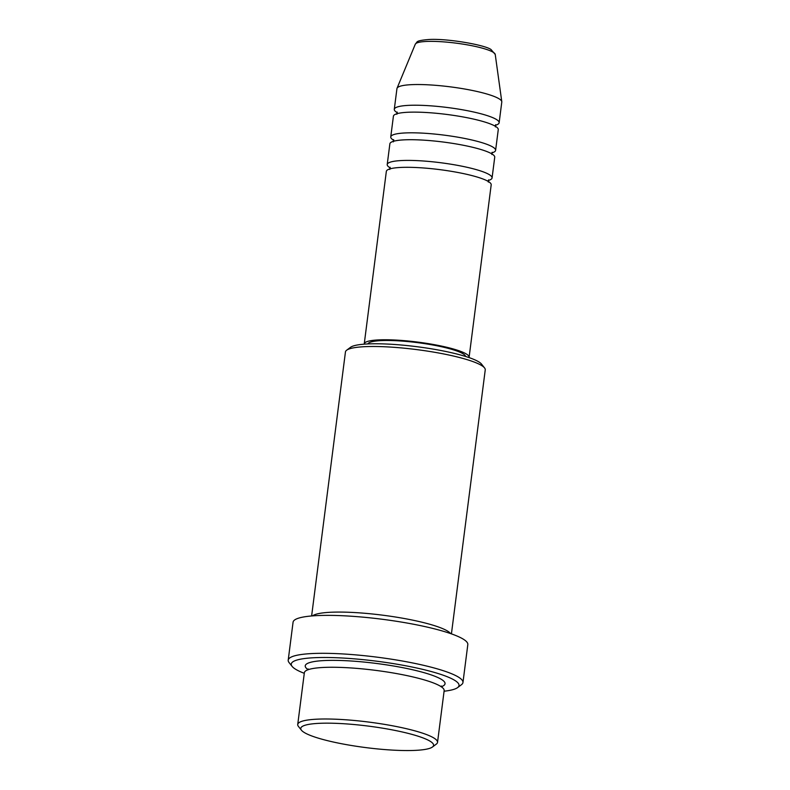<?xml version="1.0" encoding="UTF-8"?>
<svg xmlns="http://www.w3.org/2000/svg" width="790" height="790" viewBox="0 0 790 790"><rect width="100%" height="100%" fill="white"/><g stroke="black" fill="none" stroke-linecap="round" stroke-linejoin="round"><path stroke-width="1.19" d="M469.023 357.584A52.851 8.542 -172.7 0 0 469.102 357.278L491.192 184.83A52.851 8.542 -172.7 0 0 487.716 181.127A52.851 8.542 -172.7 0 0 429.74 168.507A52.851 8.542 -172.7 0 0 386.34 171.4L364.249 343.848A52.851 8.542 -172.7 0 0 364.239 344.163M488.23 180.515A52.851 8.542 -172.7 0 0 492.071 177.928A52.851 8.542 -172.7 0 0 488.595 174.234A52.851 8.542 -172.7 0 0 430.619 161.604A52.851 8.542 -172.7 0 0 387.219 164.498A52.851 8.542 -172.7 0 0 390.29 167.964M492.071 177.928L494.728 157.24A52.851 8.542 -172.7 0 0 491.252 153.536A52.851 8.542 -172.7 0 0 433.276 140.916A52.851 8.542 -172.7 0 0 389.875 143.81L387.219 164.498M491.765 152.924A52.851 8.542 -172.7 0 0 495.607 150.337A52.851 8.542 -172.7 0 0 492.131 146.644A52.851 8.542 -172.7 0 0 434.154 134.014A52.851 8.542 -172.7 0 0 390.754 136.907A52.851 8.542 -172.7 0 0 393.825 140.373M495.607 150.337L498.263 129.649A52.851 8.542 -172.7 0 0 494.787 125.946A52.851 8.542 -172.7 0 0 436.801 113.326A52.851 8.542 -172.7 0 0 393.41 116.209L390.754 136.907M495.3 125.324A52.851 8.542 -172.7 0 0 499.142 122.746A52.851 8.542 -172.7 0 0 495.666 119.043A52.851 8.542 -172.7 0 0 437.69 106.423A52.851 8.542 -172.7 0 0 394.289 109.316A52.851 8.542 -172.7 0 0 397.36 112.782M305.187 733.041A66.943 10.823 -172.7 0 0 373.206 748.476A66.943 10.823 -172.7 0 0 432.466 747.004A66.943 10.823 -172.7 0 0 429.187 740.684A66.943 10.823 -172.7 0 0 350.414 724.213A66.943 10.823 -172.7 0 0 301.454 730.227A66.943 10.823 -172.7 0 0 305.187 733.041M301.454 730.227L298.432 726.425A70.468 11.386 7.3 0 1 297.731 724.46A70.468 11.386 7.3 0 1 355.589 720.599A70.468 11.386 7.3 0 1 432.89 737.435A70.468 11.386 7.3 0 1 437.532 742.363A70.468 11.386 7.3 0 1 436.347 744.091L432.466 747.004M346.632 350.227L350.503 347.314A66.943 10.823 7.3 0 1 409.763 345.852A66.943 10.823 7.3 0 1 477.792 361.287A66.943 10.823 7.3 0 1 481.525 364.101L484.537 367.893A70.468 11.386 -172.7 0 0 480.616 364.941A70.468 11.386 -172.7 0 0 409.013 348.686A70.468 11.386 -172.7 0 0 346.632 350.227A70.468 11.386 -172.7 0 0 345.447 351.955L311.625 615.963M451.426 633.866L485.248 369.868A70.468 11.386 -172.7 0 0 484.537 367.893M444.079 691.22A84.57 13.667 -172.7 0 0 457.608 687.596A84.57 13.667 -172.7 0 0 453.46 679.607A84.57 13.667 -172.7 0 0 353.95 658.811A84.57 13.667 -172.7 0 0 292.112 666.395A84.57 13.667 -172.7 0 0 296.823 669.95A84.57 13.667 -172.7 0 0 304.278 673.317M292.112 666.395L289.091 662.603A88.085 14.24 7.3 0 1 288.212 660.134A88.085 14.24 7.3 0 1 360.536 655.315A88.085 14.24 7.3 0 1 457.163 676.358A88.085 14.24 7.3 0 1 462.96 682.52A88.085 14.24 7.3 0 1 461.478 684.683L457.608 687.596M437.532 742.363L444.158 690.628A70.468 11.386 -172.7 0 0 439.517 685.7A70.468 11.386 -172.7 0 0 362.215 668.863A70.468 11.386 -172.7 0 0 304.357 672.725L297.731 724.46M450.606 633.58A70.468 11.386 -172.7 0 0 446.587 630.509A70.468 11.386 -172.7 0 0 374.687 614.235A70.468 11.386 -172.7 0 0 312.494 615.894M469.102 357.278A52.851 8.542 -172.7 0 0 465.626 353.584A52.851 8.542 -172.7 0 0 407.64 340.964A52.851 8.542 -172.7 0 0 364.249 343.848M465.596 356.458A49.326 7.969 -172.7 0 0 462.357 353.377A49.326 7.969 -172.7 0 0 409.368 341.715A49.326 7.969 -172.7 0 0 367.844 343.936M462.96 682.52L467.818 644.581A88.085 14.24 -172.7 0 0 462.022 638.419A88.085 14.24 -172.7 0 0 365.395 617.375A88.085 14.24 -172.7 0 0 293.07 622.194L288.212 660.134M499.142 122.746L501.788 102.048A52.851 8.542 -172.7 0 0 501.788 101.673A52.851 8.542 -172.7 0 0 498.312 98.355A52.851 8.542 -172.7 0 0 441.472 85.843A52.851 8.542 -172.7 0 0 397.044 88.253A52.851 8.542 -172.7 0 0 396.945 88.618L394.289 109.316M415.293 44.2C417.742 41.91 414.819 40.685 428.891 39.5C447.446 38.345 484.892 44.951 491.015 49.523L495.231 54.441A40.339 6.518 -172.7 0 0 492.585 51.913A40.339 6.518 -172.7 0 0 449.204 42.364A40.339 6.518 -172.7 0 0 415.293 44.2L397.044 88.253M308.14 669.703A70.468 11.386 7.3 0 1 352.607 661.102A70.468 11.386 7.3 0 1 440.405 678.798A70.468 11.386 7.3 0 1 441.264 686.757M389.776 169.475L390.062 167.233M393.311 141.884L393.598 139.633M396.847 114.283L397.133 112.042M308.199 668.952L308.298 669.723M495.231 54.441L501.788 101.673M441.393 686.016L441.106 686.737M495.705 124.672L495.419 126.914M492.17 152.263L491.884 154.504M488.635 179.853L488.348 182.095"/></g></svg>
